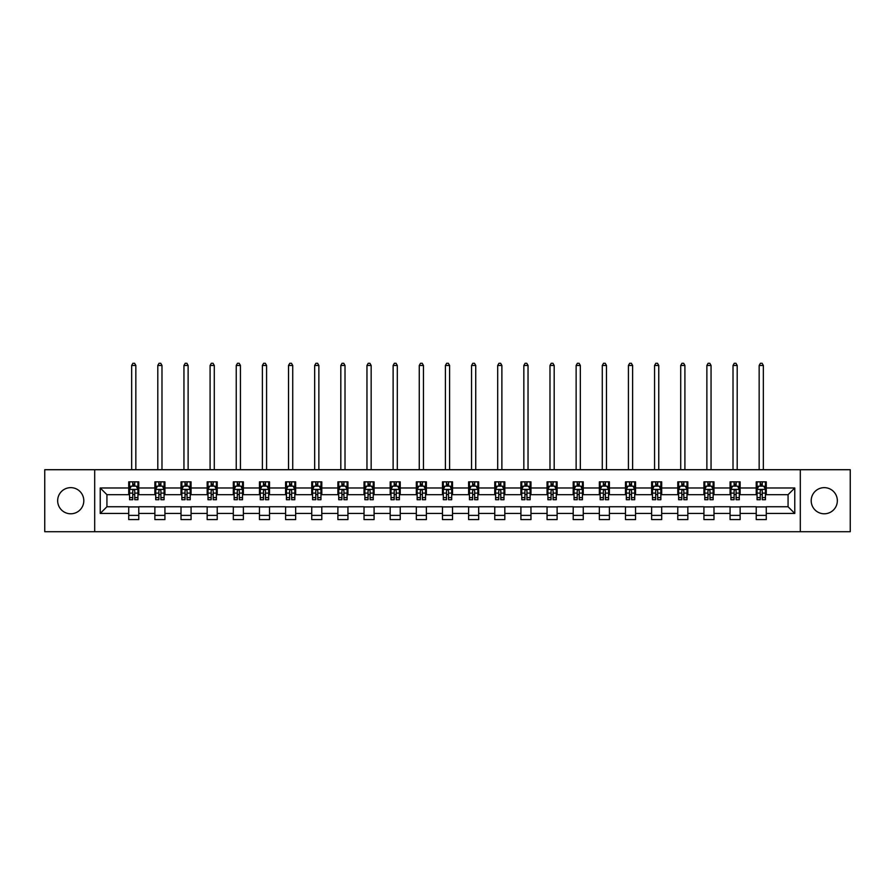 <?xml version="1.0" encoding="UTF-8"?>
<svg xmlns="http://www.w3.org/2000/svg" width="895" height="895" viewBox="0 0 895 895"><rect width="100%" height="100%" fill="white"/><g stroke="black" fill="none" stroke-linecap="round" stroke-linejoin="round"><path stroke-width="1.34" d="M824.273 487.641A13.078 13.078 0 0 0 811.194 500.719A13.078 13.078 0 0 0 824.273 513.786A13.078 13.078 0 0 0 837.34 500.719A13.078 13.078 0 0 0 824.273 487.641M70.727 487.641A13.078 13.078 0 0 0 57.66 500.719A13.078 13.078 0 0 0 70.727 513.786A13.078 13.078 0 0 0 83.806 500.719A13.078 13.078 0 0 0 70.727 487.641M800.309 531.719L850.25 531.719L850.25 469.707L800.309 469.707L800.309 531.719L94.691 531.719L94.691 469.707L44.75 469.707L44.75 531.719L94.691 531.719M800.309 469.707L94.691 469.707M766.277 487.976L766.277 481.857L756.23 481.857L756.23 487.976L740.131 487.976L740.131 481.857L730.074 481.857L730.074 487.976L713.986 487.976L713.986 481.857L703.929 481.857L703.929 487.976L687.841 487.976L687.841 481.857L677.784 481.857L677.784 487.976L661.696 487.976L661.696 481.857L651.638 481.857L651.638 487.976L635.551 487.976L635.551 481.857L625.493 481.857L625.493 487.976L609.405 487.976L609.405 481.857L599.348 481.857L599.348 487.976L583.26 487.976L583.26 481.857L573.203 481.857L573.203 487.976L557.115 487.976L557.115 481.857L547.058 481.857L547.058 487.976L530.97 487.976L530.97 481.857L520.912 481.857L520.912 487.976L504.825 487.976L504.825 481.857L494.767 481.857L494.767 487.976L478.68 487.976L478.68 481.857L468.622 481.857L468.622 487.976L452.523 487.976L452.523 481.857L442.477 481.857L442.477 487.976L426.378 487.976L426.378 481.857L416.32 481.857L416.32 487.976L400.233 487.976L400.233 481.857L390.175 481.857L390.175 487.976L374.088 487.976L374.088 481.857L364.03 481.857L364.03 487.976L347.942 487.976L347.942 481.857L337.885 481.857L337.885 487.976L321.797 487.976L321.797 481.857L311.74 481.857L311.74 487.976L295.652 487.976L295.652 481.857L285.594 481.857L285.594 487.976L269.507 487.976L269.507 481.857L259.449 481.857L259.449 487.976L243.362 487.976L243.362 481.857L233.304 481.857L233.304 487.976L217.216 487.976L217.216 481.857L207.159 481.857L207.159 487.976L191.071 487.976L191.071 481.857L181.014 481.857L181.014 487.976L164.926 487.976L164.926 481.857L154.869 481.857L154.869 487.976L138.77 487.976L138.77 481.857L128.723 481.857L128.723 487.976L100.229 487.976L100.229 513.45L106.93 506.749L128.723 506.749L128.723 519.57L138.77 519.57L138.77 506.749L154.869 506.749L154.869 519.57L164.926 519.57L164.926 506.749L181.014 506.749L181.014 519.57L191.071 519.57L191.071 506.749L207.159 506.749L207.159 519.57L217.216 519.57L217.216 506.749L233.304 506.749L233.304 519.57L243.362 519.57L243.362 506.749L259.449 506.749L259.449 519.57L269.507 519.57L269.507 506.749L285.594 506.749L285.594 519.57L295.652 519.57L295.652 506.749L311.74 506.749L311.74 519.57L321.797 519.57L321.797 506.749L337.885 506.749L337.885 519.57L347.942 519.57L347.942 506.749L364.03 506.749L364.03 519.57L374.088 519.57L374.088 506.749L390.175 506.749L390.175 519.57L400.233 519.57L400.233 506.749L416.32 506.749L416.32 519.57L426.378 519.57L426.378 506.749L442.477 506.749L442.477 519.57L452.523 519.57L452.523 506.749L468.622 506.749L468.622 519.57L478.68 519.57L478.68 506.749L494.767 506.749L494.767 519.57L504.825 519.57L504.825 506.749L520.912 506.749L520.912 519.57L530.97 519.57L530.97 506.749L547.058 506.749L547.058 519.57L557.115 519.57L557.115 506.749L573.203 506.749L573.203 519.57L583.26 519.57L583.26 506.749L599.348 506.749L599.348 519.57L609.405 519.57L609.405 506.749L625.493 506.749L625.493 519.57L635.551 519.57L635.551 506.749L651.638 506.749L651.638 519.57L661.696 519.57L661.696 506.749L677.784 506.749L677.784 519.57L687.841 519.57L687.841 506.749L703.929 506.749L703.929 519.57L713.986 519.57L713.986 506.749L730.074 506.749L730.074 519.57L740.131 519.57L740.131 506.749L756.23 506.749L756.23 519.57L766.277 519.57L766.277 506.749L788.07 506.749L788.07 494.678L766.277 494.678L766.277 487.976L794.771 487.976L794.771 513.45L766.277 513.45M756.23 513.45L740.131 513.45M730.074 513.45L713.986 513.45M703.929 513.45L687.841 513.45M677.784 513.45L661.696 513.45M651.638 513.45L635.551 513.45M625.493 513.45L609.405 513.45M599.348 513.45L583.26 513.45M573.203 513.45L557.115 513.45M547.058 513.45L530.97 513.45M520.912 513.45L504.825 513.45M494.767 513.45L478.68 513.45M468.622 513.45L452.523 513.45M442.477 513.45L426.378 513.45M416.32 513.45L400.233 513.45M390.175 513.45L374.088 513.45M364.03 513.45L347.942 513.45M337.885 513.45L321.797 513.45M311.74 513.45L295.652 513.45M285.594 513.45L269.507 513.45M259.449 513.45L243.362 513.45M233.304 513.45L217.216 513.45M207.159 513.45L191.071 513.45M181.014 513.45L164.926 513.45M154.869 513.45L138.77 513.45M128.723 513.45L100.229 513.45M756.23 487.976L756.23 494.678L740.131 494.678L740.131 487.976M730.074 487.976L730.074 494.678L713.986 494.678L713.986 487.976M703.929 487.976L703.929 494.678L687.841 494.678L687.841 487.976M677.784 487.976L677.784 494.678L661.696 494.678L661.696 487.976M651.638 487.976L651.638 494.678L635.551 494.678L635.551 487.976M625.493 487.976L625.493 494.678L609.405 494.678L609.405 487.976M599.348 487.976L599.348 494.678L583.26 494.678L583.26 487.976M573.203 487.976L573.203 494.678L557.115 494.678L557.115 487.976M547.058 487.976L547.058 494.678L530.97 494.678L530.97 487.976M520.912 487.976L520.912 494.678L504.825 494.678L504.825 487.976M494.767 487.976L494.767 494.678L478.68 494.678L478.68 487.976M468.622 487.976L468.622 494.678L452.523 494.678L452.523 487.976M442.477 487.976L442.477 494.678L426.378 494.678L426.378 487.976M416.32 487.976L416.32 494.678L400.233 494.678L400.233 487.976M390.175 487.976L390.175 494.678L374.088 494.678L374.088 487.976M364.03 487.976L364.03 494.678L347.942 494.678L347.942 487.976M337.885 487.976L337.885 494.678L321.797 494.678L321.797 487.976M311.74 487.976L311.74 494.678L295.652 494.678L295.652 487.976M285.594 487.976L285.594 494.678L269.507 494.678L269.507 487.976M259.449 487.976L259.449 494.678L243.362 494.678L243.362 487.976M233.304 487.976L233.304 494.678L217.216 494.678L217.216 487.976M207.159 487.976L207.159 494.678L191.071 494.678L191.071 487.976M181.014 487.976L181.014 494.678L164.926 494.678L164.926 487.976M154.869 487.976L154.869 494.678L138.77 494.678L138.77 487.976M128.723 487.976L128.723 494.678L106.93 494.678L100.229 487.976M106.93 494.678L106.93 506.749M794.771 513.45L788.07 506.749M788.07 494.678L794.771 487.976M128.723 486.052L129.562 486.052M132.74 486.052L134.753 486.052M137.942 486.052L138.77 486.052M128.723 494.51L129.562 494.51M132.74 494.51L134.753 494.51M137.942 494.51L138.77 494.51M128.723 506.917L138.77 506.917M128.723 515.375L138.77 515.375M154.869 506.917L164.926 506.917M154.869 515.375L164.926 515.375M154.869 486.052L155.708 486.052M158.885 486.052L160.899 486.052M164.087 486.052L164.926 486.052M154.869 494.51L155.708 494.51M158.885 494.51L160.899 494.51M164.087 494.51L164.926 494.51M181.014 506.917L191.071 506.917M181.014 515.375L191.071 515.375M181.014 486.052L181.853 486.052M185.03 486.052L187.044 486.052M190.232 486.052L191.071 486.052M181.014 494.51L181.853 494.51M185.03 494.51L187.044 494.51M190.232 494.51L191.071 494.51M207.159 506.917L217.216 506.917M207.159 515.375L217.216 515.375M207.159 486.052L207.998 486.052M211.175 486.052L213.189 486.052M216.377 486.052L217.216 486.052M207.159 494.51L207.998 494.51M211.175 494.51L213.189 494.51M216.377 494.51L217.216 494.51M233.304 506.917L243.362 506.917M233.304 515.375L243.362 515.375M233.304 486.052L234.143 486.052M237.32 486.052L239.334 486.052M242.523 486.052L243.362 486.052M233.304 494.51L234.143 494.51M237.32 494.51L239.334 494.51M242.523 494.51L243.362 494.51M259.449 506.917L269.507 506.917M259.449 515.375L269.507 515.375M259.449 486.052L260.288 486.052M263.477 486.052L265.479 486.052M268.668 486.052L269.507 486.052M259.449 494.51L260.288 494.51M263.477 494.51L265.479 494.51M268.668 494.51L269.507 494.51M285.594 506.917L295.652 506.917M285.594 515.375L295.652 515.375M285.594 486.052L286.434 486.052M289.622 486.052L291.625 486.052M294.813 486.052L295.652 486.052M285.594 494.51L286.434 494.51M289.622 494.51L291.625 494.51M294.813 494.51L295.652 494.51M311.74 506.917L321.797 506.917M311.74 515.375L321.797 515.375M311.74 486.052L312.579 486.052M315.767 486.052L317.77 486.052M320.958 486.052L321.797 486.052M311.74 494.51L312.579 494.51M315.767 494.51L317.77 494.51M320.958 494.51L321.797 494.51M337.885 506.917L347.942 506.917M337.885 515.375L347.942 515.375M337.885 486.052L338.724 486.052M341.912 486.052L343.926 486.052M347.103 486.052L347.942 486.052M337.885 494.51L338.724 494.51M341.912 494.51L343.926 494.51M347.103 494.51L347.942 494.51M364.03 506.917L374.088 506.917M364.03 515.375L374.088 515.375M364.03 486.052L364.869 486.052M368.058 486.052L370.071 486.052M373.249 486.052L374.088 486.052M364.03 494.51L364.869 494.51M368.058 494.51L370.071 494.51M373.249 494.51L374.088 494.51M390.175 506.917L400.233 506.917M390.175 515.375L400.233 515.375M390.175 486.052L391.014 486.052M394.203 486.052L396.216 486.052M399.394 486.052L400.233 486.052M390.175 494.51L391.014 494.51M394.203 494.51L396.216 494.51M399.394 494.51L400.233 494.51M416.32 506.917L426.378 506.917M416.32 515.375L426.378 515.375M416.32 486.052L417.159 486.052M420.348 486.052L422.362 486.052M425.539 486.052L426.378 486.052M416.32 494.51L417.159 494.51M420.348 494.51L422.362 494.51M425.539 494.51L426.378 494.51M442.477 506.917L452.523 506.917M442.477 515.375L452.523 515.375M442.477 486.052L443.305 486.052M446.493 486.052L448.507 486.052M451.695 486.052L452.523 486.052M442.477 494.51L443.305 494.51M446.493 494.51L448.507 494.51M451.695 494.51L452.523 494.51M468.622 506.917L478.68 506.917M468.622 515.375L478.68 515.375M468.622 486.052L469.461 486.052M472.638 486.052L474.652 486.052M477.84 486.052L478.68 486.052M468.622 494.51L469.461 494.51M472.638 494.51L474.652 494.51M477.84 494.51L478.68 494.51M494.767 506.917L504.825 506.917M494.767 515.375L504.825 515.375M494.767 486.052L495.606 486.052M498.783 486.052L500.797 486.052M503.986 486.052L504.825 486.052M494.767 494.51L495.606 494.51M498.783 494.51L500.797 494.51M503.986 494.51L504.825 494.51M520.912 506.917L530.97 506.917M520.912 515.375L530.97 515.375M520.912 486.052L521.751 486.052M524.929 486.052L526.942 486.052M530.131 486.052L530.97 486.052M520.912 494.51L521.751 494.51M524.929 494.51L526.942 494.51M530.131 494.51L530.97 494.51M547.058 506.917L557.115 506.917M547.058 515.375L557.115 515.375M547.058 486.052L547.897 486.052M551.074 486.052L553.088 486.052M556.276 486.052L557.115 486.052M547.058 494.51L547.897 494.51M551.074 494.51L553.088 494.51M556.276 494.51L557.115 494.51M573.203 506.917L583.26 506.917M573.203 515.375L583.26 515.375M573.203 486.052L574.042 486.052M577.23 486.052L579.233 486.052M582.421 486.052L583.26 486.052M573.203 494.51L574.042 494.51M577.23 494.51L579.233 494.51M582.421 494.51L583.26 494.51M599.348 506.917L609.405 506.917M599.348 515.375L609.405 515.375M599.348 486.052L600.187 486.052M603.375 486.052L605.378 486.052M608.566 486.052L609.405 486.052M599.348 494.51L600.187 494.51M603.375 494.51L605.378 494.51M608.566 494.51L609.405 494.51M625.493 506.917L635.551 506.917M625.493 515.375L635.551 515.375M625.493 486.052L626.332 486.052M629.521 486.052L631.523 486.052M634.712 486.052L635.551 486.052M625.493 494.51L626.332 494.51M629.521 494.51L631.523 494.51M634.712 494.51L635.551 494.51M651.638 506.917L661.696 506.917M651.638 515.375L661.696 515.375M651.638 486.052L652.477 486.052M655.666 486.052L657.68 486.052M660.857 486.052L661.696 486.052M651.638 494.51L652.477 494.51M655.666 494.51L657.68 494.51M660.857 494.51L661.696 494.51M677.784 506.917L687.841 506.917M677.784 515.375L687.841 515.375M677.784 486.052L678.623 486.052M681.811 486.052L683.825 486.052M687.002 486.052L687.841 486.052M677.784 494.51L678.623 494.51M681.811 494.51L683.825 494.51M687.002 494.51L687.841 494.51M703.929 506.917L713.986 506.917M703.929 515.375L713.986 515.375M703.929 486.052L704.768 486.052M707.956 486.052L709.97 486.052M713.147 486.052L713.986 486.052M703.929 494.51L704.768 494.51M707.956 494.51L709.97 494.51M713.147 494.51L713.986 494.51M730.074 506.917L740.131 506.917M730.074 515.375L740.131 515.375M730.074 486.052L730.913 486.052M734.101 486.052L736.115 486.052M739.292 486.052L740.131 486.052M730.074 494.51L730.913 494.51M734.101 494.51L736.115 494.51M739.292 494.51L740.131 494.51M756.23 506.917L766.277 506.917M756.23 515.375L766.277 515.375M756.23 486.052L757.058 486.052M760.247 486.052L762.26 486.052M765.438 486.052L766.277 486.052M756.23 494.51L757.058 494.51M760.247 494.51L762.26 494.51M765.438 494.51L766.277 494.51M134.753 484.038L132.74 484.038M137.942 497.609L134.753 497.609L134.753 499.712L137.942 499.712L137.942 489.487L136.264 486.13L131.229 486.13L129.562 489.487L129.562 499.712L132.74 499.712L132.74 497.609L129.562 497.609M129.562 489.487L129.562 481.857M137.942 489.487L137.942 481.857M132.74 486.13L132.74 481.857M134.753 481.857L134.753 486.13M134.753 497.609L134.753 490.74C134.082 489.453 133.411 489.453 132.74 490.74L132.74 497.609M135.839 469.707L135.839 365.462L131.654 365.462L131.654 469.707M131.654 365.462L132.907 363.281L134.586 363.281L135.839 365.462M160.899 484.038L158.885 484.038M164.087 497.609L160.899 497.609L160.899 499.712L164.087 499.712L164.087 489.487L162.409 486.13L157.375 486.13L155.708 489.487L155.708 499.712L158.885 499.712L158.885 497.609L155.708 497.609M155.708 489.487L155.708 481.857M164.087 489.487L164.087 481.857M158.885 486.13L158.885 481.857M160.899 481.857L160.899 486.13M160.899 497.609L160.899 490.74C160.227 489.453 159.556 489.453 158.885 490.74L158.885 497.609M161.984 469.707L161.984 365.462L157.8 365.462L157.8 469.707M157.8 365.462L159.053 363.281L160.731 363.281L161.984 365.462M187.044 484.038L185.03 484.038M190.232 497.609L187.044 497.609L187.044 499.712L190.232 499.712L190.232 489.487L188.554 486.13L183.52 486.13L181.853 489.487L181.853 499.712L185.03 499.712L185.03 497.609L181.853 497.609M181.853 489.487L181.853 481.857M190.232 489.487L190.232 481.857M185.03 486.13L185.03 481.857M187.044 481.857L187.044 486.13M187.044 497.609L187.044 490.74C186.373 489.453 185.701 489.453 185.03 490.74L185.03 497.609M188.129 469.707L188.129 365.462L183.945 365.462L183.945 469.707M183.945 365.462L185.198 363.281L186.876 363.281L188.129 365.462M213.189 484.038L211.175 484.038M216.377 497.609L213.189 497.609L213.189 499.712L216.377 499.712L216.377 489.487L214.699 486.13L209.676 486.13L207.998 489.487L207.998 499.712L211.175 499.712L211.175 497.609L207.998 497.609M207.998 489.487L207.998 481.857M216.377 489.487L216.377 481.857M211.175 486.13L211.175 481.857M213.189 481.857L213.189 486.13M213.189 497.609L213.189 490.74C212.518 489.453 211.846 489.453 211.175 490.74L211.175 497.609M214.285 469.707L214.285 365.462L210.09 365.462L210.09 469.707M210.09 365.462L211.343 363.281L213.021 363.281L214.285 365.462M239.334 484.038L237.32 484.038M242.523 497.609L239.334 497.609L239.334 499.712L242.523 499.712L242.523 489.487L240.844 486.13L235.821 486.13L234.143 489.487L234.143 499.712L237.32 499.712L237.32 497.609L234.143 497.609M234.143 489.487L234.143 481.857M242.523 489.487L242.523 481.857M237.32 486.13L237.32 481.857M239.334 481.857L239.334 486.13M239.334 497.609L239.334 490.74C238.663 489.453 237.992 489.453 237.32 490.74L237.32 497.609M240.431 469.707L240.431 365.462L236.235 365.462L236.235 469.707M236.235 365.462L237.488 363.281L239.166 363.281L240.431 365.462M265.479 484.038L263.477 484.038M268.668 497.609L265.479 497.609L265.479 499.712L268.668 499.712L268.668 489.487L266.99 486.13L261.966 486.13L260.288 489.487L260.288 499.712L263.477 499.712L263.477 497.609L260.288 497.609M260.288 489.487L260.288 481.857M268.668 489.487L268.668 481.857M263.477 486.13L263.477 481.857M265.479 481.857L265.479 486.13M265.479 497.609L265.479 490.74C264.808 489.453 264.148 489.453 263.477 490.74L263.477 497.609M266.576 469.707L266.576 365.462L262.38 365.462L262.38 469.707M262.38 365.462L263.645 363.281L265.312 363.281L266.576 365.462M291.625 484.038L289.622 484.038M294.813 497.609L291.625 497.609L291.625 499.712L294.813 499.712L294.813 489.487L293.135 486.13L288.112 486.13L286.434 489.487L286.434 499.712L289.622 499.712L289.622 497.609L286.434 497.609M286.434 489.487L286.434 481.857M294.813 489.487L294.813 481.857M289.622 486.13L289.622 481.857M291.625 481.857L291.625 486.13M291.625 497.609L291.625 490.74C290.964 489.453 290.293 489.453 289.622 490.74L289.622 497.609M292.721 469.707L292.721 365.462L288.526 365.462L288.526 469.707M288.526 365.462L289.79 363.281L291.457 363.281L292.721 365.462M317.77 484.038L315.767 484.038M320.958 497.609L317.77 497.609L317.77 499.712L320.958 499.712L320.958 489.487L319.28 486.13L314.257 486.13L312.579 489.487L312.579 499.712L315.767 499.712L315.767 497.609L312.579 497.609M312.579 489.487L312.579 481.857M320.958 489.487L320.958 481.857M315.767 486.13L315.767 481.857M317.77 481.857L317.77 486.13M317.77 497.609L317.77 490.74C317.11 489.453 316.438 489.453 315.767 490.74L315.767 497.609M318.866 469.707L318.866 365.462L314.671 365.462L314.671 469.707M314.671 365.462L315.935 363.281L317.613 363.281L318.866 365.462M343.926 484.038L341.912 484.038M347.103 497.609L343.926 497.609L343.926 499.712L347.103 499.712L347.103 489.487L345.425 486.13L340.402 486.13L338.724 489.487L338.724 499.712L341.912 499.712L341.912 497.609L338.724 497.609M338.724 489.487L338.724 481.857M347.103 489.487L347.103 481.857M341.912 486.13L341.912 481.857M343.926 481.857L343.926 486.13M343.926 497.609L343.926 490.74C343.255 489.453 342.584 489.453 341.912 490.74L341.912 497.609M345.011 469.707L345.011 365.462L340.816 365.462L340.816 469.707M340.816 365.462L342.08 363.281L343.758 363.281L345.011 365.462M370.071 484.038L368.058 484.038M373.249 497.609L370.071 497.609L370.071 499.712L373.249 499.712L373.249 489.487L371.57 486.13L366.547 486.13L364.869 489.487L364.869 499.712L368.058 499.712L368.058 497.609L364.869 497.609M364.869 489.487L364.869 481.857M373.249 489.487L373.249 481.857M368.058 486.13L368.058 481.857M370.071 481.857L370.071 486.13M370.071 497.609L370.071 490.74C369.4 489.453 368.729 489.453 368.058 490.74L368.058 497.609M371.156 469.707L371.156 365.462L366.961 365.462L366.961 469.707M366.961 365.462L368.225 363.281L369.903 363.281L371.156 365.462M396.216 484.038L394.203 484.038M399.394 497.609L396.216 497.609L396.216 499.712L399.394 499.712L399.394 489.487L397.727 486.13L392.692 486.13L391.014 489.487L391.014 499.712L394.203 499.712L394.203 497.609L391.014 497.609M391.014 489.487L391.014 481.857M399.394 489.487L399.394 481.857M394.203 486.13L394.203 481.857M396.216 481.857L396.216 486.13M396.216 497.609L396.216 490.74C395.545 489.453 394.874 489.453 394.203 490.74L394.203 497.609M397.302 469.707L397.302 365.462L393.118 365.462L393.118 469.707M393.118 365.462L394.371 363.281L396.049 363.281L397.302 365.462M422.362 484.038L420.348 484.038M425.539 497.609L422.362 497.609L422.362 499.712L425.539 499.712L425.539 489.487L423.872 486.13L418.838 486.13L417.159 489.487L417.159 499.712L420.348 499.712L420.348 497.609L417.159 497.609M417.159 489.487L417.159 481.857M425.539 489.487L425.539 481.857M420.348 486.13L420.348 481.857M422.362 481.857L422.362 486.13M422.362 497.609L422.362 490.74C421.69 489.453 421.019 489.453 420.348 490.74L420.348 497.609M423.447 469.707L423.447 365.462L419.263 365.462L419.263 469.707M419.263 365.462L420.516 363.281L422.194 363.281L423.447 365.462M448.507 484.038L446.493 484.038M451.695 497.609L448.507 497.609L448.507 499.712L451.695 499.712L451.695 489.487L450.017 486.13L444.983 486.13L443.305 489.487L443.305 499.712L446.493 499.712L446.493 497.609L443.305 497.609M443.305 489.487L443.305 481.857M451.695 489.487L451.695 481.857M446.493 486.13L446.493 481.857M448.507 481.857L448.507 486.13M448.507 497.609L448.507 490.74C447.836 489.453 447.164 489.453 446.493 490.74L446.493 497.609M449.592 469.707L449.592 365.462L445.408 365.462L445.408 469.707M445.408 365.462L446.661 363.281L448.339 363.281L449.592 365.462M474.652 484.038L472.638 484.038M477.84 497.609L474.652 497.609L474.652 499.712L477.84 499.712L477.84 489.487L476.162 486.13L471.128 486.13L469.461 489.487L469.461 499.712L472.638 499.712L472.638 497.609L469.461 497.609M469.461 489.487L469.461 481.857M477.84 489.487L477.84 481.857M472.638 486.13L472.638 481.857M474.652 481.857L474.652 486.13M474.652 497.609L474.652 490.74C473.981 489.453 473.31 489.453 472.638 490.74L472.638 497.609M475.737 469.707L475.737 365.462L471.553 365.462L471.553 469.707M471.553 365.462L472.806 363.281L474.484 363.281L475.737 365.462M500.797 484.038L498.783 484.038M503.986 497.609L500.797 497.609L500.797 499.712L503.986 499.712L503.986 489.487L502.308 486.13L497.273 486.13L495.606 489.487L495.606 499.712L498.783 499.712L498.783 497.609L495.606 497.609M495.606 489.487L495.606 481.857M503.986 489.487L503.986 481.857M498.783 486.13L498.783 481.857M500.797 481.857L500.797 486.13M500.797 497.609L500.797 490.74C500.126 489.453 499.455 489.453 498.783 490.74L498.783 497.609M501.882 469.707L501.882 365.462L497.698 365.462L497.698 469.707M497.698 365.462L498.951 363.281L500.629 363.281L501.882 365.462M526.942 484.038L524.929 484.038M530.131 497.609L526.942 497.609L526.942 499.712L530.131 499.712L530.131 489.487L528.453 486.13L523.43 486.13L521.751 489.487L521.751 499.712L524.929 499.712L524.929 497.609L521.751 497.609M521.751 489.487L521.751 481.857M530.131 489.487L530.131 481.857M524.929 486.13L524.929 481.857M526.942 481.857L526.942 486.13M526.942 497.609L526.942 490.74C526.271 489.453 525.6 489.453 524.929 490.74L524.929 497.609M528.039 469.707L528.039 365.462L523.843 365.462L523.843 469.707M523.843 365.462L525.096 363.281L526.775 363.281L528.039 365.462M553.088 484.038L551.074 484.038M556.276 497.609L553.088 497.609L553.088 499.712L556.276 499.712L556.276 489.487L554.598 486.13L549.575 486.13L547.897 489.487L547.897 499.712L551.074 499.712L551.074 497.609L547.897 497.609M547.897 489.487L547.897 481.857M556.276 489.487L556.276 481.857M551.074 486.13L551.074 481.857M553.088 481.857L553.088 486.13M553.088 497.609L553.088 490.74C552.416 489.453 551.745 489.453 551.074 490.74L551.074 497.609M554.184 469.707L554.184 365.462L549.989 365.462L549.989 469.707M549.989 365.462L551.242 363.281L552.92 363.281L554.184 365.462M579.233 484.038L577.23 484.038M582.421 497.609L579.233 497.609L579.233 499.712L582.421 499.712L582.421 489.487L580.743 486.13L575.72 486.13L574.042 489.487L574.042 499.712L577.23 499.712L577.23 497.609L574.042 497.609M574.042 489.487L574.042 481.857M582.421 489.487L582.421 481.857M577.23 486.13L577.23 481.857M579.233 481.857L579.233 486.13M579.233 497.609L579.233 490.74C578.562 489.453 577.901 489.453 577.23 490.74L577.23 497.609M580.329 469.707L580.329 365.462L576.134 365.462L576.134 469.707M576.134 365.462L577.387 363.281L579.065 363.281L580.329 365.462M605.378 484.038L603.375 484.038M608.566 497.609L605.378 497.609L605.378 499.712L608.566 499.712L608.566 489.487L606.888 486.13L601.865 486.13L600.187 489.487L600.187 499.712L603.375 499.712L603.375 497.609L600.187 497.609M600.187 489.487L600.187 481.857M608.566 489.487L608.566 481.857M603.375 486.13L603.375 481.857M605.378 481.857L605.378 486.13M605.378 497.609L605.378 490.74C604.718 489.453 604.047 489.453 603.375 490.74L603.375 497.609M606.474 469.707L606.474 365.462L602.279 365.462L602.279 469.707M602.279 365.462L603.543 363.281L605.21 363.281L606.474 365.462M631.523 484.038L629.521 484.038M634.712 497.609L631.523 497.609L631.523 499.712L634.712 499.712L634.712 489.487L633.034 486.13L628.01 486.13L626.332 489.487L626.332 499.712L629.521 499.712L629.521 497.609L626.332 497.609M626.332 489.487L626.332 481.857M634.712 489.487L634.712 481.857M629.521 486.13L629.521 481.857M631.523 481.857L631.523 486.13M631.523 497.609L631.523 490.74C630.863 489.453 630.192 489.453 629.521 490.74L629.521 497.609M632.62 469.707L632.62 365.462L628.424 365.462L628.424 469.707M628.424 365.462L629.688 363.281L631.355 363.281L632.62 365.462M657.68 484.038L655.666 484.038M660.857 497.609L657.68 497.609L657.68 499.712L660.857 499.712L660.857 489.487L659.179 486.13L654.155 486.13L652.477 489.487L652.477 499.712L655.666 499.712L655.666 497.609L652.477 497.609M652.477 489.487L652.477 481.857M660.857 489.487L660.857 481.857M655.666 486.13L655.666 481.857M657.68 481.857L657.68 486.13M657.68 497.609L657.68 490.74C657.008 489.453 656.337 489.453 655.666 490.74L655.666 497.609M658.765 469.707L658.765 365.462L654.569 365.462L654.569 469.707M654.569 365.462L655.834 363.281L657.512 363.281L658.765 365.462M683.825 484.038L681.811 484.038M687.002 497.609L683.825 497.609L683.825 499.712L687.002 499.712L687.002 489.487L685.324 486.13L680.301 486.13L678.623 489.487L678.623 499.712L681.811 499.712L681.811 497.609L678.623 497.609M678.623 489.487L678.623 481.857M687.002 489.487L687.002 481.857M681.811 486.13L681.811 481.857M683.825 481.857L683.825 486.13M683.825 497.609L683.825 490.74C683.153 489.453 682.482 489.453 681.811 490.74L681.811 497.609M684.91 469.707L684.91 365.462L680.715 365.462L680.715 469.707M680.715 365.462L681.979 363.281L683.657 363.281L684.91 365.462M709.97 484.038L707.956 484.038M713.147 497.609L709.97 497.609L709.97 499.712L713.147 499.712L713.147 489.487L711.48 486.13L706.446 486.13L704.768 489.487L704.768 499.712L707.956 499.712L707.956 497.609L704.768 497.609M704.768 489.487L704.768 481.857M713.147 489.487L713.147 481.857M707.956 486.13L707.956 481.857M709.97 481.857L709.97 486.13M709.97 497.609L709.97 490.74C709.299 489.453 708.627 489.453 707.956 490.74L707.956 497.609M711.055 469.707L711.055 365.462L706.871 365.462L706.871 469.707M706.871 365.462L708.124 363.281L709.802 363.281L711.055 365.462M736.115 484.038L734.101 484.038M739.292 497.609L736.115 497.609L736.115 499.712L739.292 499.712L739.292 489.487L737.625 486.13L732.591 486.13L730.913 489.487L730.913 499.712L734.101 499.712L734.101 497.609L730.913 497.609M730.913 489.487L730.913 481.857M739.292 489.487L739.292 481.857M734.101 486.13L734.101 481.857M736.115 481.857L736.115 486.13M736.115 497.609L736.115 490.74C735.444 489.453 734.773 489.453 734.101 490.74L734.101 497.609M737.2 469.707L737.2 365.462L733.016 365.462L733.016 469.707M733.016 365.462L734.269 363.281L735.947 363.281L737.2 365.462M762.26 484.038L760.247 484.038M765.438 497.609L762.26 497.609L762.26 499.712L765.438 499.712L765.438 489.487L763.771 486.13L758.736 486.13L757.058 489.487L757.058 499.712L760.247 499.712L760.247 497.609L757.058 497.609M757.058 489.487L757.058 481.857M765.438 489.487L765.438 481.857M760.247 486.13L760.247 481.857M762.26 481.857L762.26 486.13M762.26 497.609L762.26 490.74C761.589 489.453 760.918 489.453 760.247 490.74L760.247 497.609M763.346 469.707L763.346 365.462L759.161 365.462L759.161 469.707M759.161 365.462L760.414 363.281L762.092 363.281L763.346 365.462M137.897 489.397L129.596 489.397M129.562 486.332L131.129 486.332M136.364 486.332L137.942 486.332M132.74 493.111L129.562 493.111M137.942 493.111L134.753 493.111M134.753 485.101L132.74 485.101M164.042 489.397L155.741 489.397M155.708 486.332L157.274 486.332M162.51 486.332L164.087 486.332M158.885 493.111L155.708 493.111M164.087 493.111L160.899 493.111M160.899 485.101L158.885 485.101M190.187 489.397L181.886 489.397M181.853 486.332L183.43 486.332M188.655 486.332L190.232 486.332M185.03 493.111L181.853 493.111M190.232 493.111L187.044 493.111M187.044 485.101L185.03 485.101M216.333 489.397L208.043 489.397M207.998 486.332L209.575 486.332M214.8 486.332L216.377 486.332M211.175 493.111L207.998 493.111M216.377 493.111L213.189 493.111M213.189 485.101L211.175 485.101M242.478 489.397L234.188 489.397M234.143 486.332L235.721 486.332M240.945 486.332L242.523 486.332M237.32 493.111L234.143 493.111M242.523 493.111L239.334 493.111M239.334 485.101L237.32 485.101M268.623 489.397L260.333 489.397M260.288 486.332L261.866 486.332M267.09 486.332L268.668 486.332M263.477 493.111L260.288 493.111M268.668 493.111L265.479 493.111M265.479 485.101L263.477 485.101M294.768 489.397L286.478 489.397M286.434 486.332L288.011 486.332M293.236 486.332L294.813 486.332M289.622 493.111L286.434 493.111M294.813 493.111L291.625 493.111M291.625 485.101L289.622 485.101M320.913 489.397L312.623 489.397M312.579 486.332L314.156 486.332M319.381 486.332L320.958 486.332M315.767 493.111L312.579 493.111M320.958 493.111L317.77 493.111M317.77 485.101L315.767 485.101M347.059 489.397L338.769 489.397M338.724 486.332L340.301 486.332M345.526 486.332L347.103 486.332M341.912 493.111L338.724 493.111M347.103 493.111L343.926 493.111M343.926 485.101L341.912 485.101M373.215 489.397L364.914 489.397M364.869 486.332L366.447 486.332M371.671 486.332L373.249 486.332M368.058 493.111L364.869 493.111M373.249 493.111L370.071 493.111M370.071 485.101L368.058 485.101M399.36 489.397L391.059 489.397M391.014 486.332L392.592 486.332M397.827 486.332L399.394 486.332M394.203 493.111L391.014 493.111M399.394 493.111L396.216 493.111M396.216 485.101L394.203 485.101M425.505 489.397L417.204 489.397M417.159 486.332L418.737 486.332M423.973 486.332L425.539 486.332M420.348 493.111L417.159 493.111M425.539 493.111L422.362 493.111M422.362 485.101L420.348 485.101M451.651 489.397L443.349 489.397M443.305 486.332L444.882 486.332M450.118 486.332L451.695 486.332M446.493 493.111L443.305 493.111M451.695 493.111L448.507 493.111M448.507 485.101L446.493 485.101M477.796 489.397L469.495 489.397M469.461 486.332L471.027 486.332M476.263 486.332L477.84 486.332M472.638 493.111L469.461 493.111M477.84 493.111L474.652 493.111M474.652 485.101L472.638 485.101M503.941 489.397L495.64 489.397M495.606 486.332L497.172 486.332M502.408 486.332L503.986 486.332M498.783 493.111L495.606 493.111M503.986 493.111L500.797 493.111M500.797 485.101L498.783 485.101M530.086 489.397L521.785 489.397M521.751 486.332L523.329 486.332M528.553 486.332L530.131 486.332M524.929 493.111L521.751 493.111M530.131 493.111L526.942 493.111M526.942 485.101L524.929 485.101M556.231 489.397L547.941 489.397M547.897 486.332L549.474 486.332M554.699 486.332L556.276 486.332M551.074 493.111L547.897 493.111M556.276 493.111L553.088 493.111M553.088 485.101L551.074 485.101M582.376 489.397L574.087 489.397M574.042 486.332L575.619 486.332M580.844 486.332L582.421 486.332M577.23 493.111L574.042 493.111M582.421 493.111L579.233 493.111M579.233 485.101L577.23 485.101M608.522 489.397L600.232 489.397M600.187 486.332L601.764 486.332M606.989 486.332L608.566 486.332M603.375 493.111L600.187 493.111M608.566 493.111L605.378 493.111M605.378 485.101L603.375 485.101M634.667 489.397L626.377 489.397M626.332 486.332L627.91 486.332M633.134 486.332L634.712 486.332M629.521 493.111L626.332 493.111M634.712 493.111L631.523 493.111M631.523 485.101L629.521 485.101M660.812 489.397L652.522 489.397M652.477 486.332L654.055 486.332M659.279 486.332L660.857 486.332M655.666 493.111L652.477 493.111M660.857 493.111L657.68 493.111M657.68 485.101L655.666 485.101M686.957 489.397L678.667 489.397M678.623 486.332L680.2 486.332M685.425 486.332L687.002 486.332M681.811 493.111L678.623 493.111M687.002 493.111L683.825 493.111M683.825 485.101L681.811 485.101M713.114 489.397L704.812 489.397M704.768 486.332L706.345 486.332M711.57 486.332L713.147 486.332M707.956 493.111L704.768 493.111M713.147 493.111L709.97 493.111M709.97 485.101L707.956 485.101M739.259 489.397L730.958 489.397M730.913 486.332L732.49 486.332M737.726 486.332L739.292 486.332M734.101 493.111L730.913 493.111M739.292 493.111L736.115 493.111M736.115 485.101L734.101 485.101M765.404 489.397L757.103 489.397M757.058 486.332L758.636 486.332M763.871 486.332L765.438 486.332M760.247 493.111L757.058 493.111M765.438 493.111L762.26 493.111M762.26 485.101L760.247 485.101"/></g></svg>
